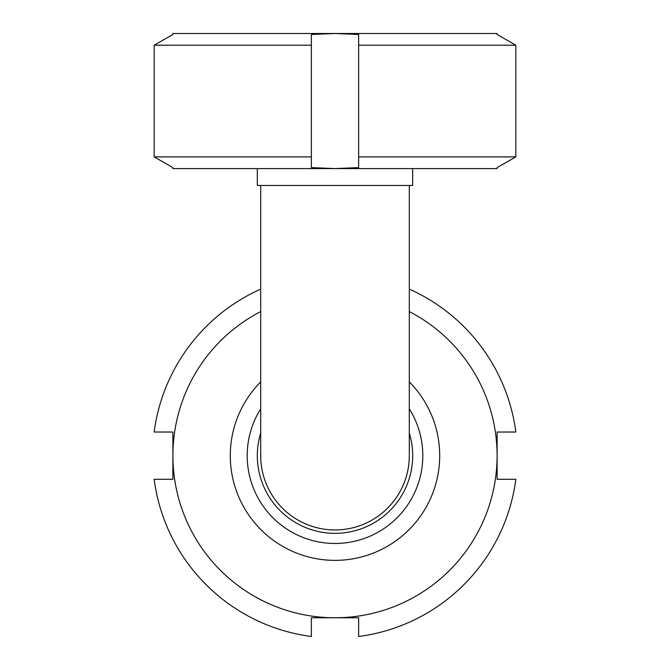 <?xml version="1.0" encoding="UTF-8"?>
<svg xmlns="http://www.w3.org/2000/svg" width="670" height="670" viewBox="0 0 670 670"><rect width="100%" height="100%" fill="white"/><g stroke="black" fill="none" stroke-linecap="round" stroke-linejoin="round"><path stroke-width="1" d="M260.697 185.481L260.697 455.667A74.303 74.303 0 0 0 335 529.962A74.303 74.303 0 0 0 409.303 455.667L409.303 185.481M260.697 433.004A77.678 77.678 0 0 0 346.457 532.491A77.678 77.678 0 0 0 409.303 433.004M412.678 168.589L412.678 185.481L257.322 185.481L257.322 168.589M260.697 289.113A182.374 182.374 0 0 0 154.167 432.024L172.885 432.024L172.885 479.301L154.167 479.301A182.374 182.374 0 0 0 311.357 636.5L311.357 617.774L358.643 617.774L358.643 636.5A182.374 182.374 0 0 0 515.833 479.301L497.115 479.301L497.115 432.024L515.833 432.024A182.374 182.374 0 0 0 409.303 289.113M260.697 311.584A162.115 162.115 0 0 0 335 617.774A162.115 162.115 0 0 0 409.303 311.584M260.697 381.9A104.696 104.696 0 0 0 374.89 552.465A104.696 104.696 0 0 0 409.303 381.9M154.167 45.2L311.357 45.2L311.357 156.897L311.357 34.488L335 33.5L358.643 34.488L358.643 167.601L335 168.589L497.115 168.589L497.115 167.601L515.833 156.897L515.833 45.2L497.115 34.488L497.115 33.5L172.885 33.5L172.885 34.488L154.167 45.2L154.167 156.897L172.885 167.601L172.885 168.589L335 168.589L311.357 167.601L311.357 156.897L154.167 156.897M358.643 45.2L515.833 45.2L515.833 156.897L358.643 156.897M260.697 408.868A87.812 87.812 0 0 0 359.354 540.028A87.812 87.812 0 0 0 409.303 408.868"/></g></svg>
